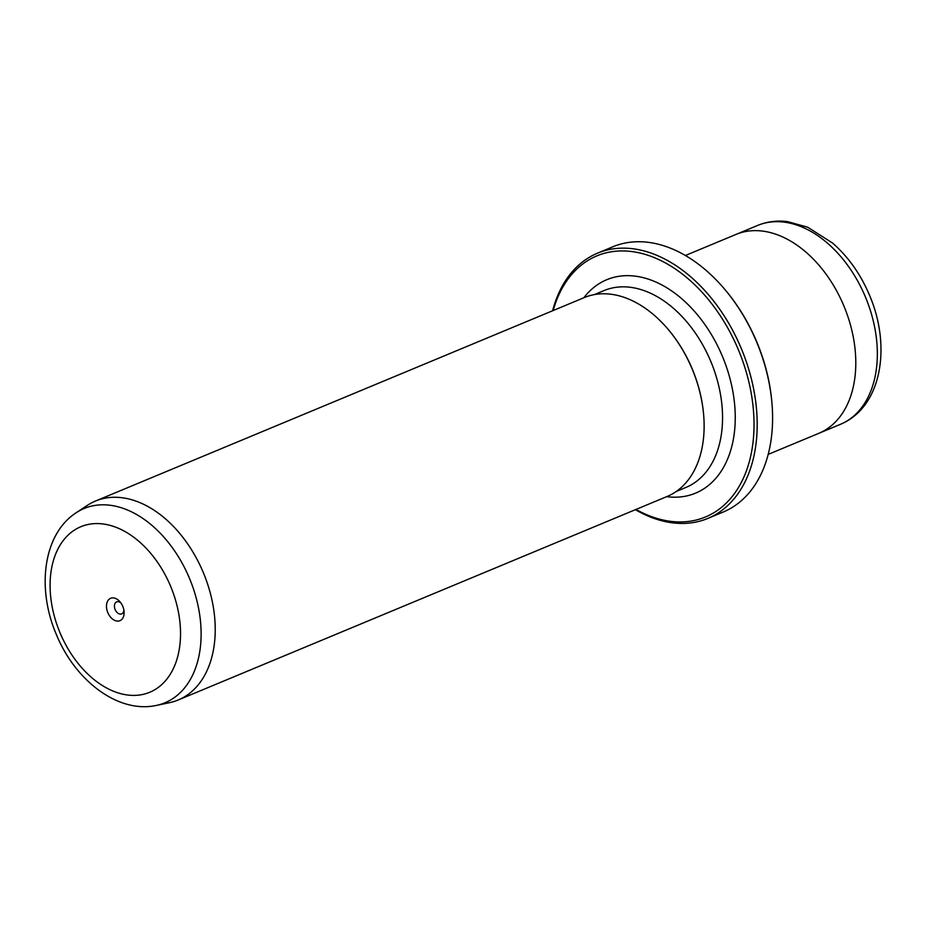 <?xml version="1.0" encoding="UTF-8"?>
<svg xmlns="http://www.w3.org/2000/svg" width="927" height="927" viewBox="0 0 927 927"><rect width="100%" height="100%" fill="white"/><g stroke="black" fill="none" stroke-linecap="round" stroke-linejoin="round"><path stroke-width="1.39" d="M107.81 612.608A12.121 8.111 -112.6 0 0 118.169 621.09A12.121 8.111 -112.6 0 0 124.067 611.553A12.121 8.111 -112.6 0 0 122.793 606.374A12.121 8.111 -112.6 0 0 120.012 601.808A12.121 8.111 -112.6 0 0 109.096 599.271A12.121 8.111 -112.6 0 0 107.81 612.608M120.939 603.002A6.512 4.357 -112.6 0 0 116.651 601.878A6.512 4.357 -112.6 0 0 115.133 609.56A6.512 4.357 -112.6 0 0 121.657 613.894A6.512 4.357 -112.6 0 0 123.87 610.059M635.98 509.444A141.391 94.612 -112.6 0 0 737.139 489.653A141.391 94.612 -112.6 0 0 738.506 350.07A141.391 94.612 -112.6 0 0 638.494 252.689A141.391 94.612 -112.6 0 0 553.187 310.522M552.608 310.765A143.639 96.118 67.4 0 1 597.498 253.187A143.639 96.118 67.4 0 1 741.426 348.853A143.639 96.118 67.4 0 1 707.892 518.402A143.639 96.118 67.4 0 1 635.401 509.676M723.975 288.436L724.636 289.212A141.391 94.612 67.4 0 1 756.977 342.387A141.391 94.612 67.4 0 1 771.924 402.793L772.006 403.813A143.639 96.118 -112.6 0 0 756.826 342.445A143.639 96.118 -112.6 0 0 723.975 288.436A143.639 96.118 -112.6 0 0 612.898 246.767L597.498 253.187M203.407 572.816A107.729 72.086 -112.6 0 0 95.458 501.055A107.729 72.086 -112.6 0 0 87.37 505.366L76.246 512.701A105.214 70.406 67.4 0 1 189.571 578.575A105.214 70.406 67.4 0 1 156.466 705.401L169.502 702.678A107.729 72.086 -112.6 0 0 178.262 699.966A107.729 72.086 -112.6 0 0 203.407 572.816M685.389 255.493L736.026 234.415A107.729 72.086 67.4 0 1 843.976 306.177A107.729 72.086 67.4 0 1 818.819 433.326L768.182 454.404M178.262 699.966L667.15 496.466A107.729 72.086 -112.6 0 0 703.686 415.331A107.729 72.086 -112.6 0 0 692.295 369.305A107.729 72.086 -112.6 0 0 667.66 328.795A107.729 72.086 -112.6 0 0 584.346 297.555L95.458 501.055M703.663 415.076A106.605 71.333 -112.6 0 0 703.639 414.821A106.605 71.333 -112.6 0 0 692.376 369.27A106.605 71.333 -112.6 0 0 667.996 329.189A106.605 71.333 -112.6 0 0 667.822 328.992M707.892 518.402L723.292 511.994A143.639 96.118 -112.6 0 0 772.006 403.813M170.684 586.432A89.652 59.988 -112.6 0 0 80.846 526.721A89.652 59.988 -112.6 0 0 59.919 632.538A89.652 59.988 -112.6 0 0 149.757 692.26A89.652 59.988 -112.6 0 0 170.684 586.432M865.517 297.196A107.717 72.074 -112.6 0 0 757.579 225.458C767.035 221.588 777.011 220.302 787.521 221.599L807.753 227.231L832.573 243.059C848.379 256.883 860.731 274.357 869.63 295.493C891.438 346.397 881.925 407.092 840.372 424.346A107.717 72.074 -112.6 0 0 865.517 297.196M583.883 297.741A115.585 77.347 67.4 0 1 722.562 356.71A115.585 77.347 67.4 0 1 666.687 496.663M676.304 491.437L685.968 487.417A106.605 71.333 -112.6 0 0 710.858 361.588A106.605 71.333 -112.6 0 0 604.033 290.58L594.358 294.601M76.246 512.701C43.048 534.114 36.617 588.402 56.188 634.091C74.82 680.186 117.868 713.871 156.466 705.401M737.081 233.986L757.579 225.458M819.874 432.886L840.372 424.346"/></g></svg>
